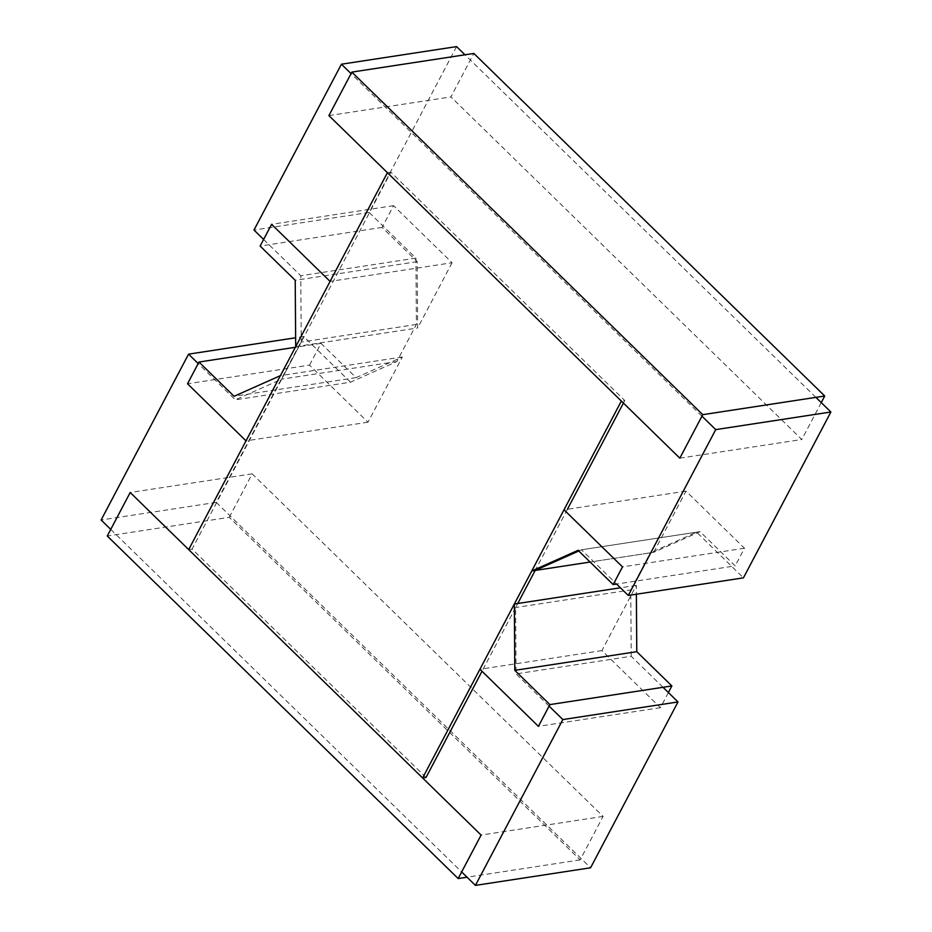 <?xml version="1.0" encoding="UTF-8"?>
<svg xmlns="http://www.w3.org/2000/svg" width="932" height="932" viewBox="0 0 932 932"><rect width="100%" height="100%" fill="white"/><g stroke="black" fill="none" stroke-linecap="round" stroke-linejoin="round"><path stroke-width="0.7" stroke-dasharray="4.66 3.5" d="M456.575 46.6L369.142 212.438L415.928 258.117L300.78 275.732L301.246 342.067L281.674 379.173L235.353 399.828L198.19 363.55M263.616 239.454L300.78 275.732M369.142 212.438L253.993 230.053M696.647 532.172L581.498 549.787L616.588 584.049L735.162 565.91L700.06 531.648L653.74 552.303L590.096 562.043L650.326 552.827L696.647 532.172L743.433 577.852M815.873 397.358L464.975 54.79M701.959 416.185L351.049 73.616M415.928 258.117L416.394 324.452L396.822 361.558L350.502 382.213L235.353 399.828M350.502 382.213L303.716 336.534L295.619 337.768M303.716 336.534L216.271 502.383L101.122 519.998M663.013 687.292L631.22 656.268L516.072 673.883L515.606 607.548L517.749 603.493L482.007 671.273M549.088 706.118L516.072 673.883M216.271 502.383L590.573 867.785M110.745 529.388L461.655 871.956M631.22 656.268L630.754 589.933L515.606 607.548M630.754 589.933L650.326 552.827M416.394 324.452L301.246 342.067M396.822 361.558L281.674 379.173M578.784 550.998L581.498 549.787M821.255 402.612L801.8 439.496L450.902 96.928L473.829 53.439M679.824 458.16L801.8 439.496M328.914 115.591L450.902 96.928M700.06 531.648L578.085 550.311M653.74 552.303L685.999 491.129L744.482 548.226L735.162 565.91M744.482 548.226L622.494 566.877M685.999 491.129L564.011 509.792M309.506 365.123L320.969 343.372L356.059 377.635L402.379 356.979L367.989 422.208L309.506 365.123L187.518 383.774M320.969 343.372L295.339 347.287M356.059 377.635L234.072 396.286M402.379 356.979L280.392 375.643M367.989 422.208L246.001 440.871M452.067 262.742L417.664 327.982L417.198 261.659L382.108 227.396L393.572 205.657L452.067 262.742L330.079 281.406M295.689 346.646L417.664 327.982M417.198 261.659L295.223 280.311M382.108 227.396L260.133 246.06M393.572 205.657L271.596 224.309M668.384 692.546L660.404 707.691L601.921 650.594L636.311 585.354L636.381 594.232M660.404 707.691L538.428 726.343M601.921 650.594L479.933 669.258M636.311 585.354L620.421 587.789M229.249 517.33L252.176 473.84L603.086 816.409L580.147 859.898L229.249 517.33L107.262 535.993M252.176 473.84L130.2 492.504M603.086 816.409L481.098 835.072M580.147 859.898L467.025 877.21M426.029 777.451L192.097 549.076L390.823 172.164L624.755 400.539L621.341 401.063M390.823 172.164L387.409 172.688M624.755 400.539L623.415 403.09M567.425 509.268L535.178 570.442M192.097 549.076L188.683 549.6"/><path stroke-width="1.4" d="M464.975 54.79L456.575 46.6L341.427 64.215L253.993 230.053L263.616 239.454M715.729 429.617L830.878 412.002L743.433 577.852L628.284 595.466L715.729 429.617L701.959 416.185M578.784 550.998L535.178 570.442L517.749 603.493L535.178 570.442L590.096 562.043L531.764 570.966L578.085 550.311L613.174 584.574L616.588 584.049L628.284 595.466M830.878 412.002L815.873 397.358M351.049 73.616L341.427 64.215M295.619 337.768L188.567 354.148L101.122 519.998L110.745 529.388M198.19 363.55L188.567 354.148M461.655 871.956L475.425 885.4L590.573 867.785L678.007 701.947L562.858 719.562L549.088 706.118M678.007 701.947L663.013 687.292M475.425 885.4L562.858 719.562M351.853 72.102L328.914 115.591L679.824 458.16L702.751 414.67L351.853 72.102L473.829 53.439L824.738 396.007L821.255 402.612M702.751 414.67L824.738 396.007M613.174 584.574L622.494 566.877L564.011 509.792L531.764 570.966M295.339 347.287L198.982 362.035L187.518 383.774L246.001 440.871L280.392 375.643L234.072 396.286L198.982 362.035M295.223 280.311L295.689 346.646L330.079 281.406L271.596 224.309L260.133 246.06L295.223 280.311M636.381 594.232L636.777 651.689L671.867 685.94L668.384 692.546M479.933 669.258L538.428 726.343L549.892 704.604L514.802 670.341L514.336 604.018L479.933 669.258M620.421 587.789L514.336 604.018M636.777 651.689L514.802 670.341M671.867 685.94L549.892 704.604M481.098 835.072L130.2 492.504L107.262 535.993L458.171 878.561L481.098 835.072M467.025 877.21L458.171 878.561M621.341 401.063L387.409 172.688L188.683 549.6L422.615 777.975L621.341 401.063M623.415 403.09L567.425 509.268M482.007 671.273L426.029 777.451L422.615 777.975"/></g></svg>
